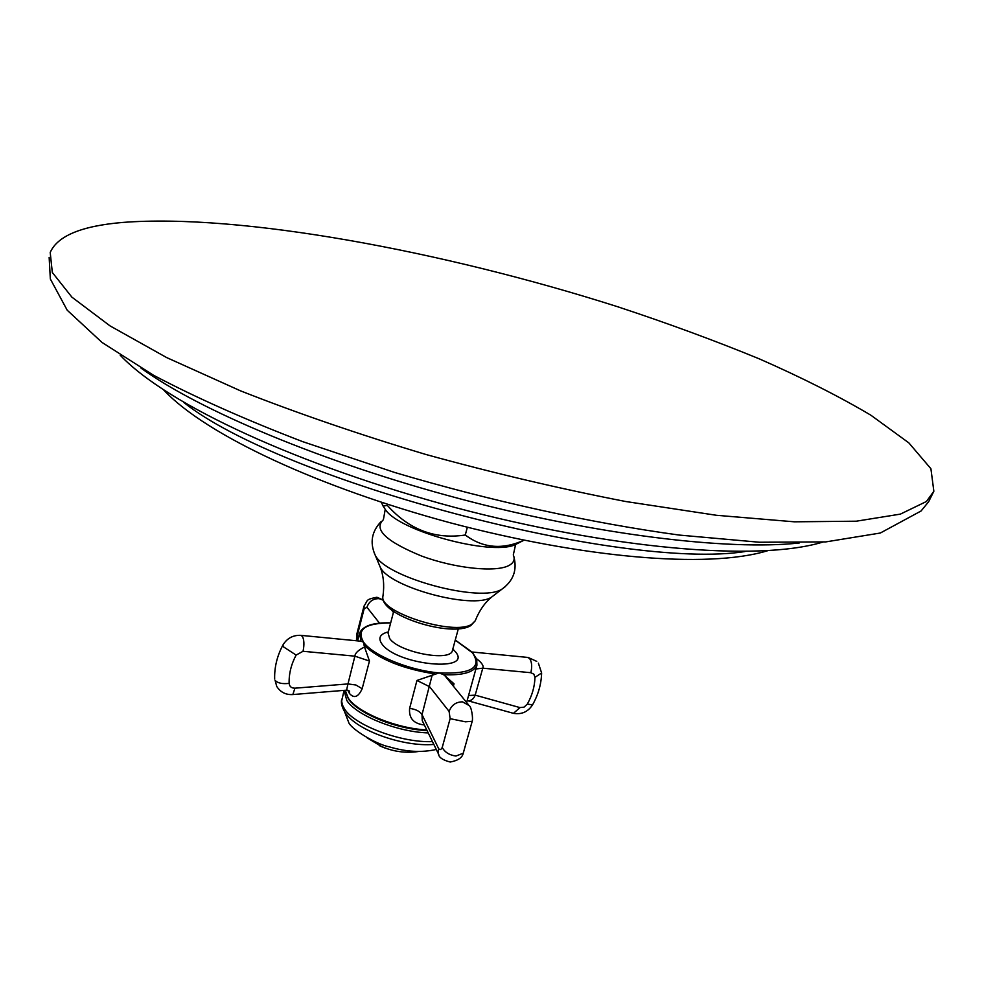 <?xml version="1.0" encoding="UTF-8"?>
<svg xmlns="http://www.w3.org/2000/svg" width="983" height="983" viewBox="0 0 983 983"><rect width="100%" height="100%" fill="white"/><g stroke="black" fill="none" stroke-linecap="round" stroke-linejoin="round"><path stroke-width="1.47" d="M926.404 501.514L933.85 491.254L930.913 468.731L908.857 442.891L870.877 415.207C838.88 396.26 801.71 377.497 759.355 358.881C714.899 340.634 667.764 323.284 617.926 306.831C442.706 250.948 239.729 213.336 122.703 222.441C81.626 225.906 57.456 235.908 50.207 252.459L52.32 272.463L71.894 297.149L110.022 325.877L166.692 357.591L240.491 390.829C297.284 413.216 359.016 434.412 425.688 454.416C493.552 473.118 560.212 488.809 625.679 501.502L716.447 515.289L794.399 521.813L856.279 521.199L900.379 514.121L926.404 501.514M467.355 527.257L465.278 535.01C482.923 548.195 502.473 549.927 523.927 540.208M381.379 502.325L383.137 506.147L387.29 505.348C409.1 529.702 435.1 539.593 465.278 535.01M424.373 724.987C413.659 723.758 408.731 718.229 409.616 708.399L416.952 680.457L439.118 672.888L443.64 674.719L454.023 683.787L453.372 686.171M390.681 622.866C373.135 622.386 362.764 625.827 359.581 633.199L361.007 641.199L363.636 642.255L364.509 646.998C358.279 650.095 355.072 653.154 354.888 656.165L347.97 683.922L355.907 685.004L362.162 688.727C358.304 697.18 354.064 698.741 349.42 693.433L347.761 690.189M364.509 646.998L369.461 661.043L362.162 688.727M422.26 720.65L422.026 714.629C419.839 711.262 415.711 709.185 409.616 708.399M422.285 720.699L438.43 753.863L438.479 748.296L422.026 714.629L432.225 674.903M444.992 675.825L468.166 704.393M443.64 674.719C462.882 675.481 473.978 672.311 476.927 665.208L476.706 659.151L472.147 652.134L455.276 640.056M468.559 695.534L475.182 695.141L519.933 707.588L513.482 713.339L467.761 700.719C471.115 700.977 473.597 699.11 475.182 695.141L482.776 668.182C483.992 665.995 481.916 662.849 476.546 658.721M369.461 661.043L354.888 656.165L303.047 651.287L296.116 655.083C291.201 664.324 288.879 673.76 289.125 683.382C289.53 686.589 291.472 688.186 294.949 688.186L347.97 683.922L346.569 690.164M348.99 699.171C358.328 713.621 397.279 729.386 427.052 730.492M379.536 745.728L387.413 748.8M384.82 747.879L384.144 747.621M380.863 746.33L384.132 747.67M385.692 748.21L384.107 747.731M387.548 504.34L387.29 505.348M799.339 542.972C728.342 550.849 595.723 534.863 459.135 498.59C322.559 462.317 199.144 410.304 141.011 368.097M744.967 551.561C621.477 570.914 282.146 480.798 183.821 402.489M383.481 506.663L385.741 510.116C400.437 531.238 489.178 555.358 514.441 545.061L520.056 542.211M523.976 540.22L514.441 545.061L515.436 545.27L513.298 554.977C515.215 559.364 513.79 562.854 509.034 565.446C495.973 572.659 455.117 568.457 421.695 556.071C386.012 541.436 373.245 529.296 383.395 519.688L385.139 509.882L385.741 510.116L383.137 506.147M374.118 552.618L374.867 554.363C383.284 576.96 481.08 603.648 502.08 589.038L505.115 586.79M494.449 594.912L491.574 597.099C472.897 610.062 387.597 586.777 380.04 566.675L374.867 554.363C369.805 542.37 371.795 531.533 380.839 521.838M379.327 564.992L380.04 566.675C383.493 575.325 384.476 584.996 383.014 595.698C376.796 611.487 454.318 636.468 471.877 624.156L475.231 620.814L470.906 625.483C452.02 638.09 378.738 615.309 382.952 596.03M475.489 620.113L475.231 620.814C479.163 610.775 484.644 602.849 491.66 597.05L502.166 588.989C513.433 580.744 517.341 569.943 513.863 556.575M393.618 611.61L388.039 632.978L389.686 638.569C399.098 652.405 450.632 662.149 452.426 650.537L452.536 650.156M388.334 631.885C379.917 634.035 377.791 638.09 381.969 644.037C397.083 665.528 475.096 672.704 454.822 651.115L452.831 649.05M390.656 622.952C365.148 623.013 356.141 629.452 363.636 642.255C372.926 655.464 409.567 670.467 439.118 672.888C471.213 674.264 482.334 667.58 472.467 652.835L455.252 640.142M364.042 645.204C379.106 659.274 402.661 668.833 434.67 673.896M303.047 651.287C304.398 644.737 304.165 639.749 302.346 636.308L300.638 635.325C292.909 635.104 287.024 638.311 282.957 644.959L283.313 646.74L296.116 655.083M426.782 729.939C396.53 728.526 357.628 712.614 348.228 698.077L345.266 690.275M451.775 684.205L454.023 683.787M438.479 748.296C439.684 750.299 440.925 750.004 442.239 747.436L450.116 718.671L449.108 711.422L429.62 686.712L416.952 680.457M449.108 711.422C451.492 705.118 455.952 701.923 462.514 701.837L469.088 705.536C471.582 706.63 473.216 718.733 472.196 721.313L465.389 721.805L450.116 718.671M519.933 707.588L524.05 707.146L527.306 704.123C532.172 695.436 534.715 686.503 534.961 677.324L533.855 674.166L530.845 672.704L482.776 668.182L475.895 668.968M530.845 672.704C532.282 666.486 531.84 661.706 529.518 658.377L527.416 657.394L472.024 651.999M383.358 600.257L379.094 598.635C373.073 598.598 369.018 601.461 366.942 607.236L364.091 608.981L364.066 605.995C368.244 600.232 364.865 599.704 376.514 597.308M379.512 623.173L366.942 607.236M534.961 677.324L541.621 672.986L538.377 663.156M527.306 704.123L532.553 704.823C527.969 711.876 521.617 714.715 513.482 713.339L512.721 713.13M541.621 672.986C541.301 684.057 538.279 694.674 532.553 704.823L532.614 704.713M364.091 608.981L357.357 635.288L357.64 640.744M357.357 635.288L356.657 634.735L363.931 606.327M294.949 688.186L292.836 694.551L346.753 690.152L349.543 691.061L349.42 693.433M292.406 694.588L292.836 694.551C285.856 694.981 280.487 692.265 276.727 686.404L275.093 680.31C277.636 683.136 282.318 684.156 289.125 683.382M345.23 690.275L348.314 698.766C357.947 713.633 396.972 729.386 427.101 730.59C402.403 728.747 380.519 722.038 361.461 710.488M428.232 732.913C397.415 732.04 356.485 715.599 346.815 700.51L344.062 690.373M432.471 741.6C401.605 742.976 354.875 725.54 344.615 709.087L342.416 705.008L341.642 701.162L343.989 690.693M463.423 752.806L463.251 753.199C462.329 757.647 457.98 760.596 450.214 762.022C442.694 760.092 438.774 757.365 438.43 753.863L438.787 754.575M472.196 721.313L463.251 753.199L455.928 756.05C449.329 755.091 444.771 752.228 442.239 747.436M49.15 257.374L50.342 278.988L67.2 310.198L102.011 342.44L153.471 375.223C195.912 397.624 245.676 419.778 302.764 441.674L394.724 472.491C491.611 501.207 591.25 523.067 679.278 535.071L759.331 542.235L825.781 541.903L880.326 533.019L921.071 510.988L928.652 501.711L933.85 491.254M822.746 542.1C756.738 562.129 609.767 548.563 455.043 507.486C300.208 465.979 167.208 405.021 120.172 355.158M767.416 550.799C706.335 569.169 581.703 557.545 450.656 522.907C319.758 487.666 206.725 435.629 163.891 390.202M452.364 650.721L458.324 628.813M466.63 702.513L476.927 665.208M391.799 610.308L393.433 612.323M301.216 635.387L360.97 641.199M357.615 640.867L359.373 633.998M528.129 657.455L536.73 661.375M377.411 597.406L383.321 600.134M356.485 640.756L356.657 634.76M274.662 678.995C274.343 667.322 277.083 656.042 282.858 645.155M433.847 744.426C403.89 747.105 356.682 730.787 345.021 712.429C341.765 706.924 340.708 702.489 341.838 699.11M344.603 711.815L348.572 722.075C349.751 728.096 375.383 744.192 389.403 746.883C406.114 751.884 421.744 752.745 436.292 749.451M367.003 737.754L381.429 746.49C393.298 751.663 405.647 753.334 418.475 751.504"/></g></svg>
